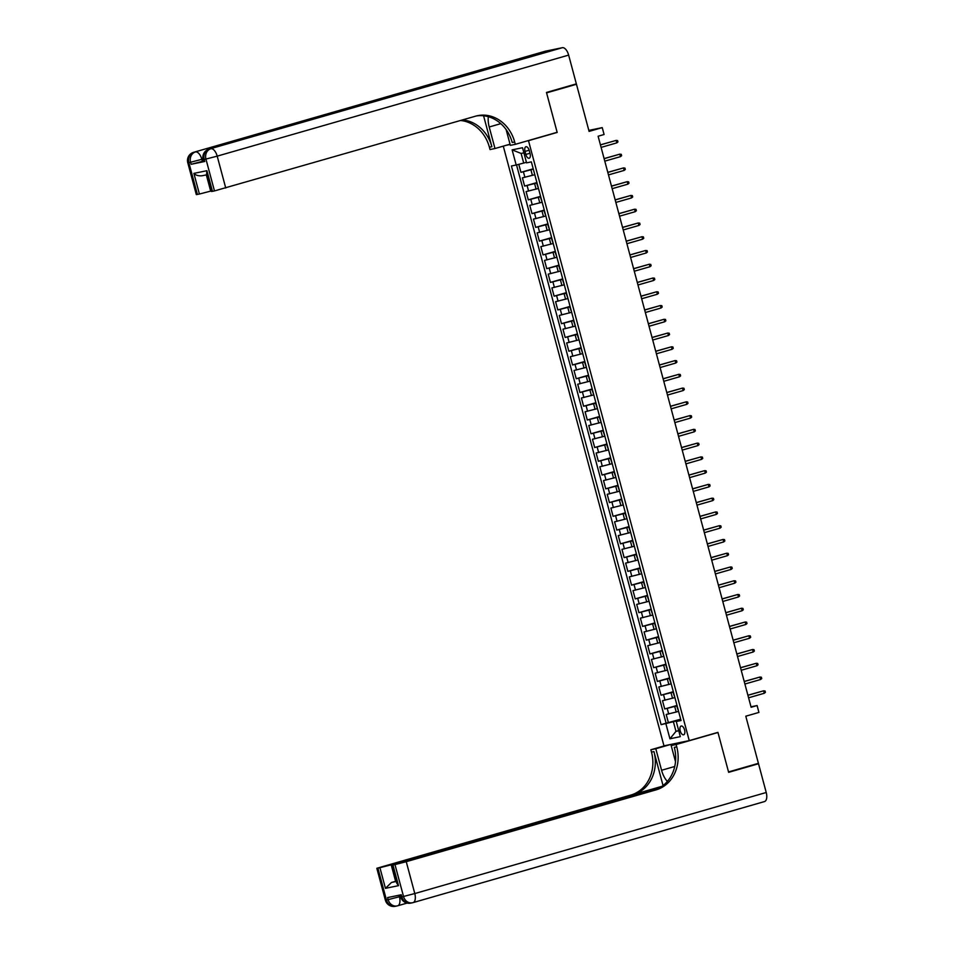 <?xml version="1.0" encoding="UTF-8"?>
<svg xmlns="http://www.w3.org/2000/svg" width="954" height="954" viewBox="0 0 954 954"><rect width="100%" height="100%" fill="white"/><g stroke="black" fill="none" stroke-linecap="round" stroke-linejoin="round"><path stroke-width="1.43" d="M684.578 729.953A4.555 2.23 -106 0 0 681.132 726.03A4.555 2.23 -106 0 0 680.214 730.859A4.555 2.23 -106 0 0 683.66 734.795A4.555 2.23 -106 0 0 684.578 729.953M503.283 146.141L663.972 745.837L689.241 740.614L528.492 140.679L526.656 141.061M689.241 740.614L717.933 732.362L728.534 771.929L758.418 763.331L745.789 716.204L758.931 712.423L757.094 705.543L750.989 706.807M570.957 85.419L576.466 84.274L589.095 131.402L602.236 127.621L588.821 130.4M555.347 132.809L557.184 132.427L546.582 92.872L576.466 84.274M518.785 164.338L520.932 172.34L533.214 168.798M534.431 174.809L522.41 177.838L524.617 186.09L536.899 182.56M538.116 188.558L526.095 191.599L528.301 199.851L540.584 196.321M541.8 202.32L529.78 205.36L531.998 213.613L544.269 210.083M545.485 216.081L533.465 219.122L535.683 227.374L547.966 223.844M549.182 229.842L537.15 232.883L539.368 241.135L551.65 237.606M552.867 243.604L540.846 246.633L543.053 254.897L555.335 251.367M556.552 257.365L544.531 260.394L546.737 268.658L559.02 265.129M560.236 271.127L548.216 274.156L550.422 282.42L562.705 278.878M563.921 284.888L551.901 287.917L554.119 296.169L566.402 292.639M567.618 298.638L555.586 301.679L557.804 309.931L570.087 306.401M571.303 312.399L559.271 315.44L561.489 323.692L573.771 320.162M574.988 326.161L562.967 329.202L565.173 337.454L577.456 333.924M578.673 339.922L566.652 342.963L568.858 351.215L581.141 347.685M582.357 353.684L570.337 356.713L572.543 364.977L584.826 361.447M586.042 367.445L574.022 370.474L576.24 378.738L588.523 375.208M589.739 381.206L577.707 384.235L579.925 392.499L592.207 388.958M593.424 394.968L581.403 397.997L583.609 406.249L595.892 402.719M597.109 408.717L585.088 411.758L587.294 420.01L599.577 416.481M600.793 422.479L588.773 425.52L590.979 433.772L603.262 430.242M604.478 436.24L592.458 439.281L594.676 447.533L606.947 444.004M608.163 450.002L596.143 453.043L598.361 461.295L610.643 457.765M611.86 463.763L599.827 466.792L602.046 475.056L614.328 471.526M615.545 477.525L603.524 480.554L605.73 488.818L618.013 485.288M619.229 491.286L607.209 494.315L609.415 502.579L621.698 499.037M622.914 505.048L610.894 508.077L613.1 516.329L625.383 512.799M626.599 518.797L614.579 521.838L616.797 530.09L629.08 526.56M630.296 532.559L618.264 535.599L620.482 543.852L632.764 540.322M633.981 546.32L621.948 549.361L624.166 557.613L636.449 554.083M637.666 560.081L625.645 563.122L627.851 571.374L640.134 567.845M641.35 573.843L629.33 576.872L631.536 585.136L643.819 581.606M645.035 587.604L633.015 590.633L635.233 598.897L647.504 595.368M648.72 601.366L636.7 604.395L638.918 612.659L651.2 609.117M652.417 615.127L640.384 618.156L642.602 626.408L654.885 622.879M656.102 628.877L644.081 631.918L646.287 640.17L658.57 636.64M659.786 642.638L647.766 645.679L649.972 653.931L662.255 650.401M663.471 656.4L651.451 659.441L653.657 667.693L665.94 664.163M667.156 670.161L655.136 673.202L657.354 681.454L669.636 677.924M670.853 683.923L658.82 686.952L661.039 695.216L673.321 691.686M674.538 697.684L662.505 700.713L664.723 708.977L677.006 705.447M602.236 127.621L604.085 134.502L598.11 136.219L751.12 707.26L757.094 705.543M525.022 151.412L525.833 154.441A4.424 2.158 -106 0 0 529.172 158.257A4.424 2.158 -106 0 0 530.066 153.57L529.255 150.541A4.424 2.158 -106 0 0 525.916 146.737A4.424 2.158 -106 0 0 525.022 151.412L529.172 150.231M506.335 145.258L510.116 144.483M680.894 719.96L676.267 721.51L681.049 720.52L531.354 161.87L526.572 162.86L522.518 147.727L512.131 149.873L516.197 165.006L511.416 165.996L661.098 724.646L673.393 721.725L675.981 731.348L678.747 730.776M676.267 721.51L680.321 736.643L669.935 738.801L665.88 723.657M677.113 705.829L664.723 708.977M678.222 711.445L676.207 712.018L674.728 706.52M673.429 692.067L661.039 695.216M669.732 678.318L657.354 681.454M666.047 664.556L653.657 667.693M662.362 650.795L649.972 653.931M658.677 637.034L646.287 640.17M654.993 623.272L642.602 626.408M651.296 609.511L638.918 612.659M647.611 595.749L635.233 598.897M643.926 581.988L631.536 585.136M640.241 568.238L627.851 571.374M636.556 554.477L624.166 557.613M632.872 540.715L620.482 543.852M629.175 526.954L616.797 530.09M625.49 513.192L613.1 516.329M621.805 499.431L609.415 502.579M618.12 485.669L605.73 488.818M614.436 471.908L602.046 475.056M610.739 458.158L598.361 461.295M607.054 444.397L594.676 447.533M603.369 430.636L590.979 433.772M599.684 416.874L587.294 420.01M596 403.113L583.609 406.249M592.315 389.351L579.925 392.499M588.618 375.59L576.24 378.738M584.933 361.84L572.543 364.977M581.248 348.079L568.858 351.215M577.564 334.317L565.173 337.454M573.879 320.556L561.489 323.692M570.182 306.794L557.804 309.931M566.497 293.033L554.119 296.169M562.812 279.272L550.422 282.42M559.127 265.51L546.737 268.658M555.443 251.761L543.053 254.897M551.758 237.999L539.368 241.135M548.061 224.238L535.683 227.374M544.376 210.476L531.998 213.613M540.691 196.715L528.301 199.851M537.007 182.953L524.617 186.09M533.322 169.192L520.932 172.34M516.531 164.923L666.119 723.204L680.691 719.197M676.207 712.018L666.202 714.474L668.408 722.727M534.944 175.238L533.429 169.609M523.901 152.867L521.122 153.439L523.71 163.062L516.197 165.006M526.417 162.287L523.71 163.062M557.184 132.427L528.492 140.679M678.688 730.573L675.981 731.348L669.935 738.801M680.798 719.59L673.393 721.725M536.768 183.538L538.628 188.999M540.453 197.287L542.313 202.761M544.138 211.049L545.998 216.522M547.834 224.81L549.683 230.284M551.519 238.572L553.368 244.045M555.204 252.333L557.064 257.807M558.889 266.094L560.749 271.568M562.574 279.856L564.434 285.318M566.259 293.617L568.119 299.079M569.955 307.367L571.804 312.84M573.64 321.128L575.5 326.602M577.325 334.89L579.185 340.363M581.01 348.651L582.87 354.125M584.695 362.413L586.555 367.886M588.391 376.174L590.24 381.648M592.076 389.936L593.925 395.397M595.761 403.697L597.621 409.159M599.446 417.447L601.306 422.92M603.131 431.208L604.991 436.682M606.816 444.969L608.676 450.443M610.512 458.731L612.361 464.204M614.197 472.492L616.057 477.966M617.882 486.254L619.742 491.727M621.567 500.015L623.427 505.477M625.252 513.777L627.112 519.238M628.948 527.526L630.797 533M632.633 541.288L634.482 546.761M636.318 555.049L638.178 560.523M640.003 568.811L641.863 574.284M643.688 582.572L645.548 588.046M647.372 596.333L649.233 601.795M651.069 610.095L652.918 615.557M654.754 623.856L656.614 629.318M658.439 637.606L660.299 643.079M662.124 651.367L663.984 656.841M665.809 665.129L667.669 670.602M669.493 678.89L671.354 684.364M673.19 692.652L675.038 698.125M666.119 723.204L661.098 724.646M676.875 706.413L678.735 711.875M521.122 153.439L512.131 149.873M616.809 142.873L617.942 141.931L617.572 140.56L616.153 140.405L616.809 142.873L601.103 147.393M600.436 144.913L616.153 140.405L600.412 144.829M203.536 161.059L191.122 164.303L204.776 161.476L203.691 161.631L203.142 159.568L204.228 159.413L204.776 161.476M546.463 92.455L557.136 132.296L515.303 144.328L514.671 141.979A35.632 31.077 78.3 0 0 477.572 115.684A35.632 31.077 78.3 0 0 475.569 116.173L214.471 190.919L205.933 159.056L204.228 159.413A8.55 7.453 78.3 0 1 209.188 149.098L562.335 47.7A8.55 4.174 74 0 1 568.644 55.105L576.347 83.869L546.463 92.455M488.341 116.71A16.039 7.835 -106 0 0 489.211 126.989L494.983 148.526L490.034 149.551L489.402 147.214A35.632 31.077 78.3 0 0 460.591 120.49M515.303 144.328L510.354 145.342L506.121 129.577M483.583 115.78L491.859 146.701A35.632 31.077 78.3 0 0 462.523 119.93M206.887 174.773L202.117 175.751C198.563 176.108 195.808 175.321 193.877 173.389L206.923 170.694L212.456 191.337L214.471 190.919M212.456 191.337L211.371 191.48L206.577 173.592L206.923 170.694M544.961 51.313A8.55 4.174 74 0 1 545.104 51.266A8.55 4.174 74 0 1 545.259 51.23L562.335 47.7M488.603 68.76A8.55 4.174 74 0 1 488.758 68.712A8.55 4.174 74 0 1 488.901 68.676L475.247 71.502A8.55 4.174 74 0 1 477.322 72.003M510.044 144.197L494.983 148.526M211.228 190.967L199.41 194.032L193.877 173.389M191.122 164.303L190.561 162.24L188.856 162.597L197.395 194.449L199.41 194.032M197.395 194.449L196.309 194.592L187.771 162.74L188.856 162.597A8.55 7.453 78.3 0 1 193.817 152.27L475.247 71.502M514.671 141.979L512.215 142.492A35.632 31.077 78.3 0 0 476.356 115.959M400.191 894.971L400.728 896.963L401.813 896.808A8.55 7.453 78.3 0 0 410.709 903.116L412.426 902.77A8.55 8.55 0 0 0 413.058 902.615A8.55 4.174 -106 0 1 412.903 902.651A8.55 7.453 -101.7 0 1 412.426 902.77A8.55 7.453 -101.7 0 1 403.518 896.462L394.98 864.598L406.249 861.689L414.787 893.552L403.518 896.462L401.813 896.808L401.252 894.745L387.598 897.571L388.147 899.634L385.356 900.135L376.818 868.283L377.903 868.128L386.442 899.992A8.55 7.453 78.3 0 0 395.35 906.3A8.55 8.55 0 0 1 385.356 900.135M766.229 792.5A8.55 4.174 74 0 1 764.5 801.575L413.058 902.615A8.55 4.174 -106 0 0 414.787 893.552L766.229 792.5L758.525 763.749L728.641 772.335L717.968 732.505L716.132 732.887M670.757 744.43L655.803 748.735L661.575 770.272A16.039 7.835 -106 0 0 667.371 781.421M655.803 748.735L650.855 749.761L651.487 752.098A35.632 31.077 -101.7 0 1 630.821 795.087L376.818 868.283M663.042 785.559L653.943 751.585A35.632 31.077 -101.7 0 1 633.277 794.587L662.016 786.311M717.968 732.505L676.124 744.525L676.756 746.875A35.632 31.077 -101.7 0 1 656.09 789.864L406.249 861.689M676.124 744.525L671.175 745.551L675.504 761.709M658.94 788.219L391.879 865.171L396.673 883.058L398.498 885.658L385.452 888.353L379.919 867.711L377.903 868.128M379.919 867.711L391.188 864.801L395.612 881.317L391.486 882.462L396.244 881.472M660.335 787.432L391.188 864.801M764.5 801.575A8.55 4.174 74 0 1 764.345 801.61L413.201 902.567M758.525 763.749L753.016 764.881M686.129 741.258L671.175 745.551M665.809 745.456L650.855 749.761M391.879 865.171L392.965 865.016L398.498 885.658M394.98 864.598L392.965 865.016M676.756 746.875L674.299 747.376A35.632 31.077 -101.7 0 1 653.633 790.365L656.09 789.864M385.452 888.353L391.486 882.462M620.494 156.635L621.626 155.693L621.269 154.321L619.838 154.154L620.494 156.635L604.788 161.154M604.12 158.674L619.838 154.154L604.097 158.591M624.19 170.396L625.323 169.454L624.953 168.083L623.522 167.916L624.19 170.396L608.473 174.916M607.805 172.435L623.522 167.916L607.781 172.34M627.875 184.158L629.008 183.216L628.638 181.844L627.207 181.677L627.875 184.158L612.158 188.677M611.502 186.197L627.207 181.677L611.466 186.102M631.56 197.919L632.693 196.977L632.323 195.606L630.892 195.439L631.56 197.919L615.843 202.439M615.187 199.958L630.892 195.439L615.163 199.863M635.245 211.681L636.378 210.739L636.008 209.355L634.577 209.2L635.245 211.681L619.54 216.188M618.872 213.72L634.577 209.2L618.848 213.624M638.93 225.442L640.062 224.5L639.693 223.117L638.274 222.962L638.93 225.442L623.224 229.95M622.557 227.481L638.274 222.962L622.533 227.386M642.626 239.192L643.759 238.261L643.39 236.878L641.959 236.723L642.626 239.192L626.909 243.711M626.241 241.243L641.959 236.723L626.218 241.147M646.311 252.953L647.444 252.011L647.074 250.64L645.643 250.485L646.311 252.953L630.594 257.473M629.926 254.992L645.643 250.485L629.902 254.909M649.996 266.715L651.129 265.772L650.759 264.401L649.328 264.234L649.996 266.715L634.279 271.234M633.623 268.754L649.328 264.234L633.599 268.67M653.681 280.476L654.814 279.534L654.444 278.163L653.013 277.996L653.681 280.476L637.964 284.996M637.308 282.515L653.013 277.996L637.284 282.42M657.366 294.237L658.499 293.295L658.129 291.924L656.71 291.757L657.366 294.237L641.66 298.757M640.993 296.277L656.71 291.757L640.969 296.181M661.05 307.999L662.183 307.057L661.826 305.685L660.395 305.518L661.05 307.999L645.345 312.518M644.677 310.038L660.395 305.518L644.654 309.943M664.747 321.76L665.88 320.818L665.51 319.435L664.079 319.28L664.747 321.76L649.03 326.268M648.362 323.8L664.079 319.28L648.338 323.704M668.432 335.522L669.565 334.58L669.195 333.196L667.764 333.041L668.432 335.522L652.715 340.029M652.047 337.561L667.764 333.041L652.023 337.466M672.117 349.271L673.25 348.341L672.88 346.958L671.449 346.803L672.117 349.271L656.4 353.791M655.744 351.322L671.449 346.803L655.72 351.227M675.802 363.033L676.935 362.091L676.565 360.719L675.134 360.564L675.802 363.033L660.085 367.552M659.429 365.072L675.134 360.564L659.405 364.988M679.486 376.794L680.619 375.852L680.25 374.481L678.831 374.314L679.486 376.794L663.781 381.314M663.113 378.833L678.831 374.314L663.09 378.75M683.171 390.556L684.316 389.614L683.946 388.242L682.515 388.075L683.171 390.556L667.466 395.075M666.798 392.595L682.515 388.075L666.774 392.499M686.868 404.317L688.001 403.375L687.631 402.004L686.2 401.837L686.868 404.317L671.151 408.837M670.483 406.356L686.2 401.837L670.459 406.261M690.553 418.079L691.686 417.136L691.316 415.753L689.885 415.598L690.553 418.079L674.836 422.598M674.18 420.118L689.885 415.598L674.144 420.022M694.238 431.84L695.371 430.898L695.001 429.515L693.57 429.36L694.238 431.84L678.521 436.348M677.865 433.879L693.57 429.36L677.841 433.784M697.923 445.601L699.055 444.659L698.686 443.276L697.267 443.121L697.923 445.601L682.217 450.109M681.55 447.641L697.267 443.121L681.526 447.545M701.607 459.351L702.74 458.421L702.371 457.038L700.951 456.883L701.607 459.351L685.902 463.871M685.234 461.402L700.951 456.883L685.21 461.307M705.304 473.112L706.437 472.17L706.067 470.799L704.636 470.644L705.304 473.112L689.587 477.632M688.919 475.152L704.636 470.644L688.895 475.068M708.989 486.874L710.122 485.932L709.752 484.56L708.321 484.393L708.989 486.874L693.272 491.393M692.604 488.913L708.321 484.393L692.58 488.83M712.674 500.635L713.807 499.693L713.437 498.322L712.006 498.155L712.674 500.635L696.957 505.155M696.301 502.675L712.006 498.155L696.277 502.579M716.359 514.397L717.491 513.455L717.122 512.083L715.691 511.916L716.359 514.397L700.641 518.916M699.986 516.436L715.691 511.916L699.962 516.341M720.043 528.158L721.176 527.216L720.807 525.833L719.388 525.678L720.043 528.158L704.338 532.678M703.67 530.197L719.388 525.678L703.647 530.102M723.728 541.92L724.861 540.978L724.503 539.594L723.072 539.439L723.728 541.92L708.023 546.427M707.355 543.959L723.072 539.439L707.331 543.863M727.425 555.681L728.558 554.739L728.188 553.356L726.757 553.201L727.425 555.681L711.708 560.189M711.04 557.72L726.757 553.201L711.016 557.625M731.11 569.431L732.243 568.489L731.873 567.117L730.442 566.962L731.11 569.431L715.393 573.95M714.737 571.482L730.442 566.962L714.701 571.386M734.795 583.192L735.928 582.25L735.558 580.879L734.127 580.724L734.795 583.192L719.077 587.712M718.422 585.231L734.127 580.724L718.398 585.148M738.479 596.954L739.612 596.011L739.243 594.64L737.824 594.473L738.479 596.954L722.774 601.473M722.106 598.993L737.824 594.473L722.083 598.909M742.164 610.715L743.297 609.773L742.927 608.402L741.508 608.235L742.164 610.715L726.459 615.235M725.791 612.754L741.508 608.235L725.767 612.659M745.861 624.476L746.994 623.534L746.624 622.163L745.193 621.996L745.861 624.476L730.144 628.996M729.476 626.516L745.193 621.996L729.452 626.42M749.546 638.238L750.679 637.296L750.309 635.913L748.878 635.758L749.546 638.238L733.829 642.757M733.161 640.277L748.878 635.758L733.137 640.182M753.231 651.999L754.364 651.057L753.994 649.674L752.563 649.519L753.231 651.999L737.514 656.507M736.858 654.039L752.563 649.519L736.834 653.943M756.916 665.749L758.048 664.819L757.679 663.435L756.248 663.28L756.916 665.749L741.198 670.268M740.542 667.8L756.248 663.28L740.519 667.705M760.6 679.51L761.733 678.568L761.364 677.197L759.944 677.042L760.6 679.51L744.895 684.03M744.227 681.55L759.944 677.042L744.203 681.466M764.285 693.272L765.418 692.33L765.06 690.958L763.629 690.803L764.285 693.272L748.58 697.791M747.912 695.311L763.629 690.803L747.888 695.227M672.522 698.256L671.044 692.759M668.826 684.507L667.359 678.998M665.141 670.745L663.674 665.236M661.456 656.984L659.977 651.475M657.771 643.223L656.292 637.713M654.086 629.461L652.608 623.952M650.401 615.7L648.923 610.202M646.705 601.938L645.238 596.441M643.02 588.177L641.553 582.679M639.335 574.427L637.856 568.918M635.65 560.666L634.171 555.156M631.965 546.904L630.487 541.395M628.269 533.143L626.802 527.634M624.584 519.381L623.117 513.872M620.899 505.62L619.42 500.123M617.214 491.859L615.735 486.361M613.529 478.097L612.051 472.6M609.844 464.348L608.366 458.838M606.148 450.586L604.681 445.077M602.463 436.825L600.996 431.315M598.778 423.063L597.299 417.554M595.093 409.302L593.615 403.792M591.408 395.54L589.93 390.043M587.712 381.779L586.245 376.281M584.027 368.017L582.56 362.52M580.342 354.268L578.863 348.759M576.657 340.506L575.179 334.997M572.972 326.745L571.494 321.236M569.288 312.984L567.809 307.474M565.591 299.222L564.124 293.725M561.906 285.461L560.439 279.963M558.221 271.699L556.742 266.202M554.536 257.938L553.058 252.44M550.852 244.188L549.373 238.679M547.167 230.427L545.688 224.917M543.47 216.665L542.003 211.156M539.785 202.904L538.306 197.395M536.1 189.142L534.622 183.645M532.415 175.381L530.937 169.884M524.903 177.325L523.424 171.815M668.694 713.962L667.216 708.452M665.01 700.2L663.531 694.703M661.313 686.439L659.846 680.941M657.628 672.677L656.149 667.18M653.943 658.916L652.464 653.418M650.258 645.166L648.78 639.657M646.573 631.405L645.095 625.896M642.877 617.643L641.41 612.134M639.192 603.882L637.725 598.373M635.507 590.121L634.028 584.623M631.822 576.359L630.344 570.862M628.137 562.598L626.659 557.1M624.453 548.836L622.974 543.339M620.756 535.087L619.289 529.577M617.071 521.325L615.604 515.816M613.386 507.564L611.908 502.054M609.701 493.802L608.223 488.293M606.017 480.041L604.538 474.543M602.32 466.279L600.853 460.782M598.635 452.518L597.168 447.021M594.95 438.757L593.471 433.259M591.265 425.007L589.787 419.498M587.581 411.246L586.102 405.736M583.896 397.484L582.417 391.975M580.199 383.723L578.732 378.213M576.514 369.961L575.047 364.464M572.829 356.2L571.351 350.702M569.144 342.438L567.666 336.941M565.46 328.677L563.981 323.179M561.775 314.927L560.296 309.418M558.078 301.166L556.611 295.657M554.393 287.404L552.915 281.895M550.708 273.643L549.23 268.134M547.024 259.882L545.545 254.384M543.339 246.12L541.86 240.623M539.642 232.359L538.175 226.861M535.957 218.597L534.49 213.1M532.272 204.848L530.794 199.338M528.588 191.086L527.109 185.577M529.983 153.248L525.833 154.441M491.859 146.701L489.402 147.214M545.259 51.23L193.817 152.27A8.55 4.174 -106 0 0 193.662 152.306A8.55 4.174 -106 0 0 193.388 152.413M488.901 68.676L209.188 149.098A8.55 4.174 -106 0 0 209.033 149.134A8.55 4.174 -106 0 0 208.759 149.241M568.644 55.105L217.202 156.146L225.74 188.01M203.011 158.996L201.831 159.33L202.391 161.393M206.326 174.892L210.679 191.122M217.202 156.146A8.55 4.174 -106 0 0 210.894 148.741A8.55 7.453 -101.7 0 0 205.933 159.056L217.202 156.146M201.831 159.33A8.55 4.174 -106 0 0 195.522 151.924A8.55 7.453 -101.7 0 0 190.561 162.24L201.831 159.33M500.802 123.662L489.211 126.989M653.943 751.585L651.487 752.098M633.277 794.587L630.821 795.087M407.084 903.08L397.83 905.74M399.01 895.21L399.416 896.724L400.573 896.39M399.416 896.724L388.147 899.634A8.55 7.453 -101.7 0 0 397.055 905.942A8.55 8.55 0 0 0 397.687 905.787A8.55 4.174 -106 0 0 399.416 896.724M395.35 906.3L397.055 905.942A8.55 7.453 -101.7 0 0 397.532 905.823A8.55 4.174 -106 0 0 397.687 905.787L407.096 903.092M674.74 766.479L661.575 770.272M488.758 68.712L209.033 149.134A8.55 8.55 0 0 0 203.142 159.568M187.771 162.74A8.55 8.55 0 0 1 193.662 152.306L545.104 51.266M400.728 896.963A8.55 8.55 0 0 0 410.709 903.116"/></g></svg>
